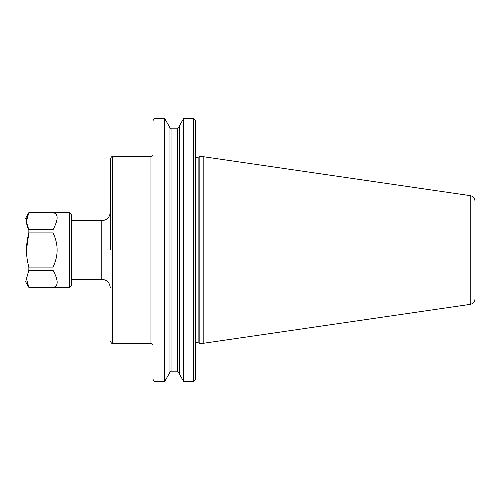 <?xml version="1.0" encoding="UTF-8"?>
<svg xmlns="http://www.w3.org/2000/svg" width="500" height="500" viewBox="0 0 500 500"><rect width="100%" height="100%" fill="white"/><g stroke="black" fill="none" stroke-linecap="round" stroke-linejoin="round"><path stroke-width="0.75" d="M195.287 250L195.287 155.45L195.287 250M110.275 250L110.275 158.819C111.337 156.875 112.013 156.194 112.312 156.781L112.312 343.219C112.013 343.806 111.337 343.125 110.275 341.181M475 250L475 201.175C474.769 198.144 473.169 196.294 470.206 195.631L203.825 156.781L199.163 156.781L199.163 343.219L203.825 343.219L203.825 156.781M179.269 250L179.269 126.1L183.569 118.656L183.569 381.344L179.269 373.9L179.269 250M152.981 157.65L152.981 155.319M164.75 118.656L169.05 126.1L169.05 373.9L164.75 381.344L164.75 118.656L154.981 118.656L154.981 381.344C154.713 381.925 154.05 381.256 152.981 379.344L152.981 250L152.981 345.25L150.944 343.219L150.944 156.781L152.981 154.75M193.281 118.656C193.575 118.081 194.237 118.744 195.287 120.656L195.287 379.344C194.237 381.256 193.575 381.919 193.281 381.344L193.281 118.656L183.569 118.656M69.575 212.631L69.575 287.369L71.706 285.231L71.706 214.769L69.575 212.631L28.85 212.631L26.463 221.225M28.85 270.231L53.025 270.231C55.763 275.287 57.138 279.331 57.162 282.362C57.138 285.356 55.763 287.006 53.025 287.325L28.85 287.325L26.463 278.775L28.85 270.231L28.85 267.087C25.712 255.763 25.712 244.369 28.85 232.913L26.463 250M69.575 287.369L28.85 287.325M55.681 275.863L55.469 275.338M55.506 224.575L55.644 224.219M56.45 221.887L56.581 221.412M28.85 287.369L25 280.694L25 219.306L28.85 212.631M26.5 222.2L28.85 229.769C25.712 224.1 25.712 218.406 28.85 212.675L53.025 212.675C58.494 213.637 58.494 219.331 53.025 229.769L28.85 229.769L28.85 232.913L53.025 232.913C58.494 244.306 58.494 255.694 53.025 267.087L28.85 267.087M26.5 277.812L26.463 278.762M53.025 232.913L53.025 267.087M53.025 212.675L53.025 229.769M53.025 270.231L53.025 287.325M71.706 279.319L101.8 279.319L101.8 220.681L71.706 220.681M475 298.825C474.769 301.856 473.169 303.706 470.206 304.369L470.206 195.631M199.163 343.219L198.131 342.738L198.131 157.262L197.288 157.45C196.994 158.031 196.331 157.363 195.287 155.45M179.269 373.831C178.225 371.919 177.556 371.25 177.269 371.831L177.269 128.169C177.556 128.75 178.225 128.081 179.269 126.169M177.269 371.831L171.05 371.831L171.05 128.169C170.763 128.75 170.094 128.081 169.05 126.169M198.131 342.738L197.288 342.55C196.994 341.969 196.331 342.638 195.287 344.55M101.8 220.681C106.95 220.181 109.775 217.356 110.275 212.206M470.206 304.369L203.825 343.219M150.944 343.219L112.312 343.219M171.05 371.831C170.763 371.25 170.094 371.919 169.05 373.831M177.269 128.169L171.05 128.169M193.281 381.344L183.569 381.344M164.75 381.344L154.981 381.344M150.944 156.781L112.312 156.781M198.131 157.262L199.163 156.781M101.8 279.319C106.95 279.819 109.775 282.644 110.275 287.794M154.981 118.656C154.713 118.075 154.05 118.744 152.981 120.656"/></g></svg>
